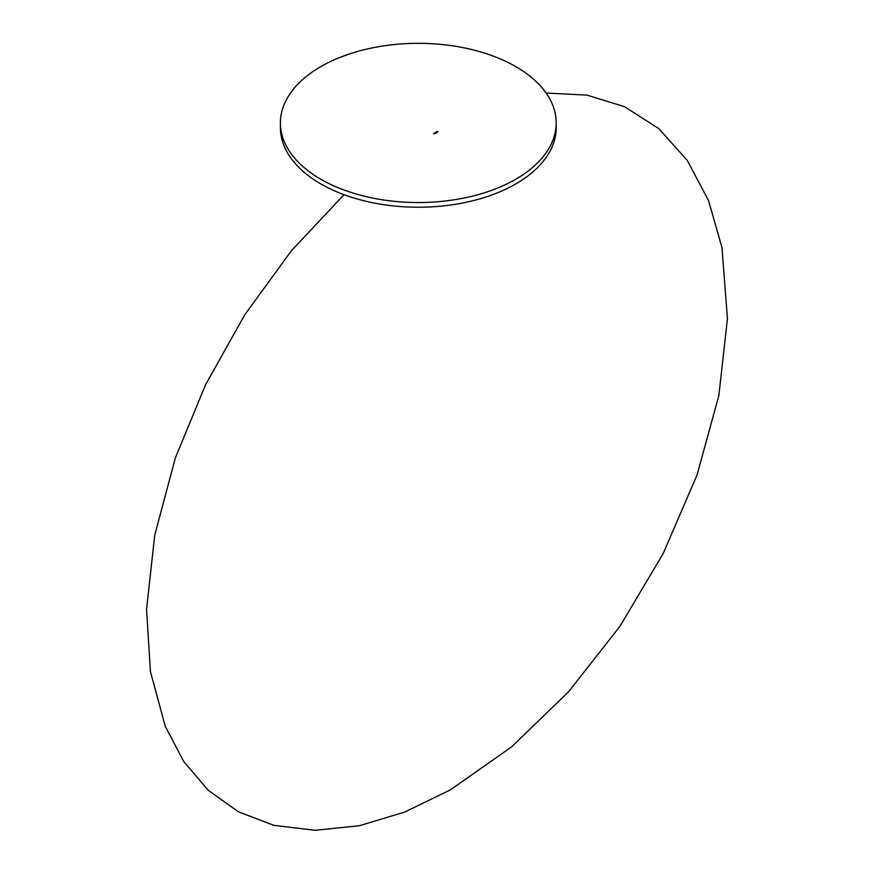 <?xml version="1.0" encoding="UTF-8"?>
<svg xmlns="http://www.w3.org/2000/svg" width="874" height="874" viewBox="0 0 874 874"><rect width="100%" height="100%" fill="white"/><g stroke="black" fill="none" stroke-linecap="round" stroke-linejoin="round"><path stroke-width="1.31" d="M515.802 66.632A137.895 79.61 0 0 0 365.529 49.381A137.895 79.61 0 0 0 280.412 122.928A137.895 79.61 0 0 0 418.307 202.539A137.895 79.61 0 0 0 556.192 122.928A137.895 79.61 0 0 0 515.802 66.632M436.06 133.176C443.129 128.117 427.768 136.169 436.06 133.176M556.192 122.928L556.192 127.615A137.895 79.61 180 0 1 418.307 207.225A137.895 79.61 180 0 1 280.412 127.615L280.412 122.928M546.097 93.026L586.957 95.124L624.484 106.672L658.799 128.62L687.226 160.335L708.53 200.55L721.968 247.55L727.441 318.529L718.876 395.452L697.026 475.03L663.06 553.81L619.928 626.341L568.69 691.684L511.443 747.008L450.438 789.845L404.793 812.033L359.29 825.744L315.121 830.3L273.868 825.351L238.482 811.826L208.263 790.314L183.758 761.549L165.252 726.283L150.437 671.614L146.559 609.265L154.731 535.172L175.346 457.932L205.499 384.877L244.72 314.869L291.49 250.63L344.017 194.694"/></g></svg>
